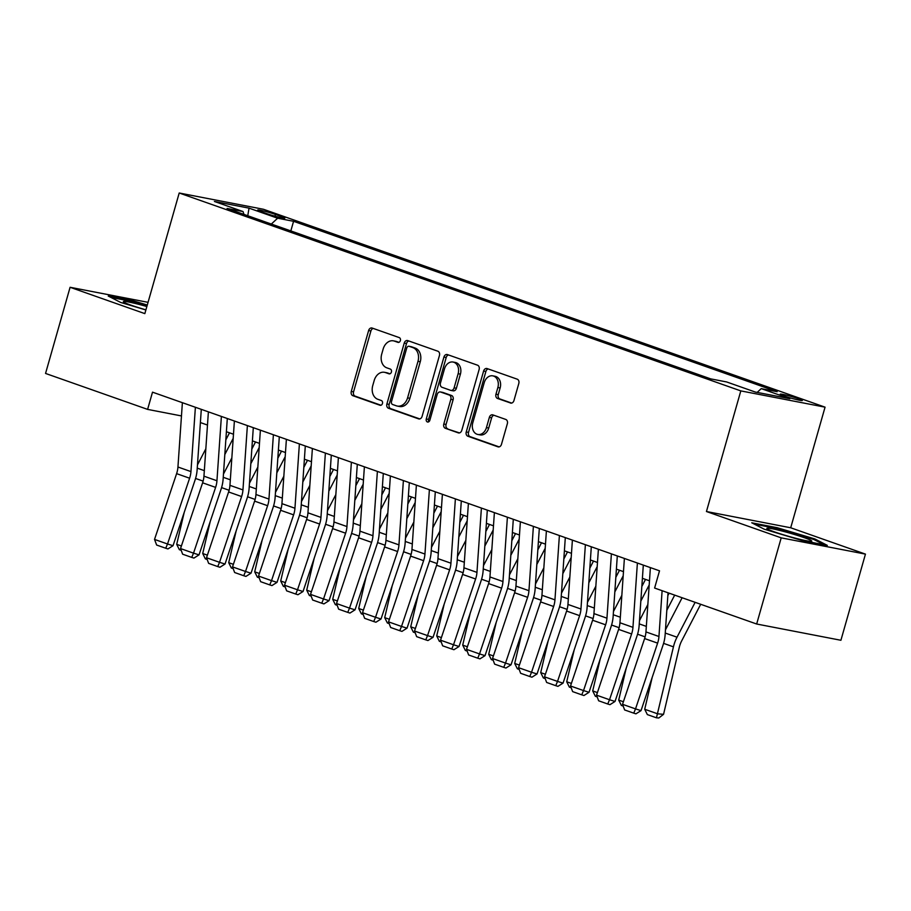 <?xml version="1.0" encoding="UTF-8"?>
<svg xmlns="http://www.w3.org/2000/svg" width="911" height="911" viewBox="0 0 911 911"><rect width="100%" height="100%" fill="white"/><g stroke="black" fill="none" stroke-linecap="round" stroke-linejoin="round"><path stroke-width="1.37" d="M400.373 340.612A2.471 1.89 -79.1 0 0 399.257 337.605L372.144 328.051A3.53 2.699 -79.1 0 0 371.847 327.971A3.53 2.699 -79.1 0 0 368.625 330.534L351.282 391.423A3.53 2.699 -79.1 0 0 352.876 395.704L379.989 405.258A2.471 1.89 -79.1 0 0 380.194 405.315A2.471 1.89 -79.1 0 0 382.449 403.527A2.471 1.89 -79.1 0 0 381.333 400.521L377.826 399.291A11.285 8.62 -79.1 0 1 372.747 385.592L374.193 380.513A11.285 8.62 -79.1 0 1 384.499 372.314A11.285 8.62 -79.1 0 1 385.444 372.565L388.951 373.806A2.471 1.89 -79.1 0 0 389.156 373.863A2.471 1.89 -79.1 0 0 391.411 372.064A2.471 1.89 -79.1 0 0 390.295 369.069L386.788 367.828A11.285 8.62 -79.1 0 1 381.709 354.128L383.155 349.05A11.285 8.62 -79.1 0 1 393.461 340.851A11.285 8.62 -79.1 0 1 394.406 341.113L397.913 342.342A2.471 1.89 -79.1 0 0 398.118 342.399A2.471 1.89 -79.1 0 0 400.373 340.612M798.56 398.733A11.501 0.843 15.9 0 0 786.819 395.272A11.501 0.843 15.9 0 0 780.226 394.178A11.501 0.843 15.9 0 0 783.995 395.921A11.501 0.843 15.9 0 0 795.736 399.394A11.501 0.843 15.9 0 0 802.34 400.476A11.501 0.843 15.9 0 0 798.56 398.733M510.433 403.026A3.53 2.699 -79.1 0 0 510.729 403.106A3.53 2.699 -79.1 0 0 513.952 400.544L518.814 383.463A3.53 2.699 -79.1 0 0 517.232 379.181L487.112 368.568A3.53 2.699 -79.1 0 0 486.816 368.488A3.53 2.699 -79.1 0 0 483.604 371.05L466.25 431.939A3.53 2.699 -79.1 0 0 467.844 436.221L497.964 446.834A3.53 2.699 -79.1 0 0 498.249 446.914A3.53 2.699 -79.1 0 0 501.471 444.352L507.347 423.717A3.53 2.699 -79.1 0 0 505.764 419.436L492.874 414.892A3.53 2.699 -79.1 0 0 492.578 414.812A3.53 2.699 -79.1 0 0 489.355 417.375L486.44 427.601A9.429 7.208 -79.1 0 1 477.831 434.467A9.429 7.208 -79.1 0 1 472.786 422.795L484.208 382.711A9.429 7.208 -79.1 0 1 492.828 375.856A9.429 7.208 -79.1 0 1 497.861 387.517L495.96 394.201A3.53 2.699 -79.1 0 0 497.554 398.483L511.037 403.14M706.446 511.515L781.205 537.854L756.665 624.012L840.91 640.274L865.45 554.116L790.702 527.776L825.059 407.16L740.814 390.899L706.446 511.515L790.702 527.776M148.06 302.338L70.09 287.284L144.838 313.623L179.205 193.007L740.814 390.899M70.09 287.284L45.55 373.442L147.605 409.392L181.471 415.94M756.665 624.012L654.61 588.05L659.518 570.821L152.513 392.163L147.605 409.392M439.444 355.495A3.53 2.699 -79.1 0 0 437.861 351.213L407.741 340.6A3.53 2.699 -79.1 0 0 407.445 340.52A3.53 2.699 -79.1 0 0 404.233 343.083L386.89 403.972A3.53 2.699 -79.1 0 0 388.473 408.253L418.593 418.866A3.53 2.699 -79.1 0 0 418.878 418.946A3.53 2.699 -79.1 0 0 422.1 416.384L439.444 355.495M447.426 354.584L477.546 365.197A3.53 2.699 -79.1 0 1 479.129 369.479L461.786 430.368A3.53 2.699 -79.1 0 1 458.563 432.93A3.53 2.699 -79.1 0 1 458.279 432.85L445.388 428.307A3.53 2.699 -79.1 0 1 443.794 424.025L450.831 399.325A3.53 2.699 -79.1 0 0 449.237 395.044L440.696 392.037A3.53 2.699 -79.1 0 0 440.4 391.958A3.53 2.699 -79.1 0 0 437.178 394.52L429.855 420.233A2.471 1.89 -79.1 0 1 427.601 422.021A2.471 1.89 -79.1 0 1 426.28 418.969L443.919 357.066A3.53 2.699 -79.1 0 1 447.13 354.504A3.53 2.699 -79.1 0 1 447.426 354.584M261.355 211.728L267.071 213.743A11.137 0.809 15.9 0 0 278.459 217.103A11.137 0.809 15.9 0 0 284.847 218.15A11.137 0.809 15.9 0 0 281.192 216.465L275.475 214.449A11.137 0.809 15.9 0 0 264.088 211.09A11.137 0.809 15.9 0 0 257.699 210.042A11.137 0.809 15.9 0 0 261.355 211.728M825.059 407.16L263.45 209.268L179.205 193.007M757.155 392.402L761.243 388.633L777.174 391.707L293.57 221.305L277.627 218.219L271.319 224.049M761.243 388.633L789.837 398.711L755.23 392.026L726.625 381.948L710.694 378.874L227.078 208.46L243.021 211.546L214.415 201.468L249.033 208.141L277.627 218.219M781.205 537.854L865.45 554.116M200.386 422.556L207.48 425.05M226.395 431.723L233.478 434.217M252.393 440.878L259.476 443.372M278.39 450.045L285.473 452.539M304.388 459.201L311.471 461.695M330.397 468.368L337.48 470.862M356.395 477.523L363.478 480.017M382.392 486.69L389.475 489.184M408.39 495.846L415.473 498.351M434.399 505.013L441.482 507.507M460.397 514.168L467.48 516.674M486.394 523.335L493.477 525.829M512.392 532.491L519.475 534.996M538.401 541.658L545.484 544.152M564.399 550.825L571.482 553.319M590.396 559.98L597.479 562.474M616.394 569.147L623.477 571.641M642.403 578.303L649.486 580.797M290.825 230.927L293.57 221.305M243.977 214.415L243.021 211.546M247.758 215.748L249.033 208.141M147.297 305.026L133.61 300.937L108.238 296.041L120.639 302.429L145.885 309.968M827.302 545.37L814.901 538.97L777.117 527.685L751.746 522.789L764.158 529.177L801.931 540.474L827.302 545.37M133.382 301.746L133.61 300.937M776.889 528.494L777.117 527.685M814.639 539.881L814.901 538.97M398.916 342.331L396.672 341.545A11.285 8.62 -79.1 0 0 395.738 341.295L393.461 340.851M384.499 372.314L386.776 372.747A11.285 8.62 -79.1 0 1 387.722 373.009L389.954 373.795M373.225 328.438A3.53 2.699 -79.1 0 0 370.902 330.978L353.559 391.867A3.53 2.699 -79.1 0 0 355.153 396.148L380.992 405.247M408.834 340.976A3.53 2.699 -79.1 0 0 406.511 343.527L389.156 404.404A3.53 2.699 -79.1 0 0 390.751 408.686L419.777 418.923M409.198 346.328A2.471 1.89 -79.1 0 0 408.993 346.271A2.471 1.89 -79.1 0 0 406.739 348.059L391.514 401.512A2.471 1.89 -79.1 0 0 392.63 404.507L396.331 405.805A11.285 8.62 -79.1 0 0 397.276 406.067A11.285 8.62 -79.1 0 0 407.581 397.868L417.99 361.325A11.285 8.62 -79.1 0 0 412.899 347.626L409.198 346.328L411.476 346.761A2.471 1.89 -79.1 0 0 411.271 346.704A2.471 1.89 -79.1 0 0 411.066 346.681M397.276 406.067L399.553 406.5A11.285 8.62 -79.1 0 0 409.859 398.301L407.581 397.868M411.476 346.761L415.177 348.07A11.285 8.62 -79.1 0 1 420.267 361.769L409.859 398.301M459.463 432.907L445.388 428.307M442.37 392.356A3.53 2.699 -79.1 0 1 442.678 392.39A3.53 2.699 -79.1 0 1 442.974 392.47L451.514 395.488A3.53 2.699 -79.1 0 1 453.109 399.77L446.071 424.458A3.53 2.699 -79.1 0 0 447.665 428.751M448.519 354.96A3.53 2.699 -79.1 0 0 446.196 357.511L428.557 419.413A2.471 1.89 -79.1 0 0 428.842 421.725M458.131 373.704A9.429 7.208 -79.1 0 0 453.086 362.043A9.429 7.208 -79.1 0 0 444.477 368.898L440.457 383.019A3.53 2.699 -79.1 0 0 442.04 387.3L450.592 390.318A3.53 2.699 -79.1 0 0 450.888 390.398A3.53 2.699 -79.1 0 0 454.111 387.824L458.131 373.704L460.408 374.148A9.429 7.208 -79.1 0 0 455.363 362.476L453.086 362.043M452.869 390.751A3.53 2.699 -79.1 0 0 453.166 390.83A3.53 2.699 -79.1 0 0 456.388 388.268L454.111 387.824M460.408 374.148L456.388 388.268M492.828 375.856L495.106 376.289A9.429 7.208 -79.1 0 1 500.139 387.961L498.237 394.645A3.53 2.699 -79.1 0 0 499.82 398.927L511.629 403.083M477.831 434.467L480.108 434.9A9.429 7.208 -79.1 0 0 488.717 428.045L486.44 427.601M493.956 415.268A3.53 2.699 -79.1 0 0 491.633 417.807L488.717 428.045M488.205 368.944A3.53 2.699 -79.1 0 0 485.882 371.494L468.527 432.372A3.53 2.699 -79.1 0 0 470.122 436.654L499.148 446.891M181.187 550.335L179.353 549.686L176.7 544.345L184.216 512.392M197.471 464.906L205.84 448.781M225.826 439.899L229.504 432.816M233.182 438.396L224.823 454.521M176.7 544.345L181.391 545.996M195.387 407.274L190.946 471.591A17.969 11.524 -70.6 0 1 189.602 478.218L167.522 543.992L173.022 545.712L195.102 479.938A26.943 17.286 109.4 0 0 197.118 469.996L201.297 409.358M182.382 402.696L177.941 467.013A17.969 11.524 -70.6 0 1 176.609 473.64L154.528 539.414L167.522 543.992L165.734 548.24L156.635 545.04L154.528 539.414M173.022 545.712L167.943 548.934L165.734 548.24M146.865 306.54A23.356 1.708 15.9 0 0 123.486 301.883A23.356 1.708 15.9 0 0 131.025 305.162A23.356 1.708 15.9 0 0 145.931 309.82M110.88 297.396L133.803 301.826L147.07 305.789M782.093 531.033A23.356 1.708 15.9 0 0 766.994 528.631A23.356 1.708 15.9 0 0 796.567 538.492A23.356 1.708 15.9 0 0 811.553 541.316A23.356 1.708 15.9 0 0 782.093 531.033M754.388 524.144L777.311 528.574L813.91 539.517L824.056 544.744M207.184 559.491L205.351 558.853L202.709 553.512L210.213 521.548M223.468 474.062L231.838 457.948M251.823 449.066L255.501 441.983M259.191 447.563L250.821 463.676M202.709 553.512L207.389 555.163M233.182 568.658L231.348 568.009L228.707 562.668L236.211 530.714M249.466 483.229L257.836 467.104M277.832 458.222L281.51 451.139M285.189 456.73L276.819 472.843M228.707 562.668L233.387 564.319M259.191 577.813L257.357 577.175L254.704 571.835L262.209 539.87M275.475 492.384L283.833 476.271M303.83 467.389L307.508 460.306M311.186 465.885L302.816 481.999M254.704 571.835L259.384 573.486M285.189 586.98L283.355 586.331L280.702 580.99L288.218 549.037M301.473 501.551L309.842 485.426M329.828 476.544L333.506 469.461M337.184 475.052L328.814 491.166M280.702 580.99L285.394 582.641M221.384 416.441L216.943 480.757A17.969 11.524 -70.6 0 1 215.611 487.385L193.519 553.148L199.019 554.867L221.111 489.105A26.943 17.286 109.4 0 0 223.115 479.152L227.306 418.525M208.391 411.852L203.95 476.168A17.969 11.524 -70.6 0 1 202.606 482.807L180.526 548.57L193.519 553.148L191.743 557.407L182.633 554.195L180.526 548.57M199.019 554.867L193.941 558.09L191.743 557.407M247.382 425.596L242.952 489.913A17.969 11.524 -70.6 0 1 241.609 496.541L219.528 562.315L225.028 564.034L247.109 498.26A26.943 17.286 109.4 0 0 249.113 488.319L253.304 427.68M234.389 421.019L229.948 485.335A17.969 11.524 -70.6 0 1 228.604 491.963L206.524 557.737L219.528 562.315L217.74 566.574L208.642 563.362L206.524 557.737M225.028 564.034L219.938 567.257L217.74 566.574M273.391 434.763L268.95 499.08A17.969 11.524 -70.6 0 1 267.606 505.707L245.526 571.47L251.026 573.19L273.106 507.427A26.943 17.286 109.4 0 0 275.122 497.474L279.301 436.847M260.387 430.174L255.945 494.491A17.969 11.524 -70.6 0 1 254.602 501.13L232.521 566.893L245.526 571.47L243.738 575.729L234.639 572.518L232.521 566.893M251.026 573.19L245.936 576.412L243.738 575.729M299.389 443.919L294.948 508.236A17.969 11.524 -70.6 0 1 293.604 514.863L271.524 580.637L277.024 582.357L299.104 516.583A26.943 17.286 109.4 0 0 301.12 506.641L305.299 446.003M286.384 439.341L281.943 503.658A17.969 11.524 -70.6 0 1 280.611 510.285L258.53 576.059L271.524 580.637L269.736 584.896L260.637 581.685L258.53 576.059M277.024 582.357L271.945 585.579L269.736 584.896M311.186 596.136L309.353 595.498L306.711 590.157L314.215 558.192M327.47 510.707L335.84 494.593M355.825 485.711L359.503 478.628M363.193 484.208L354.823 500.333M306.711 590.157L311.391 591.808M325.386 453.086L320.945 517.402A17.969 11.524 -70.6 0 1 319.602 524.03L297.521 589.793L303.021 591.512L325.113 525.749A26.943 17.286 109.4 0 0 327.117 515.797L331.308 455.17M312.382 448.497L307.952 512.813A17.969 11.524 -70.6 0 1 306.608 519.452L284.528 585.215L297.521 589.793L295.745 594.052L286.635 590.852L284.528 585.215M303.021 591.512L297.943 594.735L295.745 594.052M337.184 605.303L335.35 604.653L332.709 599.313L340.213 567.359M353.468 519.874L361.838 503.749M381.834 494.867L385.512 487.784M389.191 493.375L380.821 509.488M332.709 599.313L337.389 600.964M351.384 462.241L346.943 526.558A17.969 11.524 -70.6 0 1 345.611 533.197L323.53 598.96L329.03 600.679L351.111 534.905A26.943 17.286 109.4 0 0 353.115 524.964L357.306 464.325M338.391 457.664L333.95 521.98A17.969 11.524 -70.6 0 1 332.606 528.608L310.526 594.382L323.53 598.96L321.742 603.219L312.644 600.007L310.526 594.382M329.03 600.679L323.94 603.902L321.742 603.219M363.193 614.458L361.36 613.82L358.706 608.48L366.211 576.515M379.466 529.029L387.835 512.916M407.832 504.034L411.51 496.95M415.188 502.53L406.818 518.655M358.706 608.48L363.387 610.131M377.393 471.408L372.952 535.725A17.969 11.524 -70.6 0 1 371.608 542.352L349.528 608.127L355.028 609.835L377.108 544.072A26.943 17.286 109.4 0 0 379.124 534.131L383.303 473.492M364.389 466.819L359.947 531.147A17.969 11.524 -70.6 0 1 358.604 537.775L336.523 603.537L349.528 608.127L347.74 612.374L338.641 609.174L336.523 603.537M355.028 609.835L349.938 613.069L347.74 612.374M389.191 623.625L387.357 622.976L384.704 617.635L392.22 585.682M405.475 538.196L413.845 522.071M433.83 513.189L437.508 506.106M441.186 511.697L432.816 527.811M384.704 617.635L389.396 619.286M403.391 480.564L398.95 544.88A17.969 11.524 -70.6 0 1 397.606 551.519L375.526 617.282L381.026 619.002L403.106 553.228A26.943 17.286 109.4 0 0 405.122 543.286L409.301 482.648M390.386 475.986L385.945 540.303A17.969 11.524 -70.6 0 1 384.613 546.93L362.521 612.704L375.526 617.282L373.738 621.541L364.639 618.33L362.521 612.704M381.026 619.002L375.936 622.224L373.738 621.541M415.188 632.792L413.355 632.143L410.713 626.802L418.217 594.837M431.472 547.352L439.842 531.238M459.827 522.356L463.505 515.273M467.195 520.853L458.825 536.978M410.713 626.802L415.393 628.453M429.388 489.731L424.947 554.047A17.969 11.524 -70.6 0 1 423.604 560.675L401.523 626.449L407.023 628.157L429.104 562.394A26.943 17.286 109.4 0 0 431.119 552.453L435.31 491.815M416.384 485.153L411.954 549.47A17.969 11.524 -70.6 0 1 410.61 556.097L388.53 621.86L401.523 626.449L399.735 630.697L390.637 627.497L388.53 621.86M407.023 628.157L401.945 631.391L399.735 630.697M441.186 641.948L439.353 641.298L436.711 635.958L444.215 604.004M457.47 556.519L465.84 540.405M485.825 531.523L489.514 524.429M493.193 530.02L484.823 546.133M436.711 635.958L441.391 637.609M455.386 498.886L450.945 563.203A17.969 11.524 -70.6 0 1 449.613 569.842L427.532 635.605L433.032 637.324L455.113 571.55A26.943 17.286 109.4 0 0 457.117 561.609L461.308 500.97M442.393 494.309L437.952 558.625A17.969 11.524 -70.6 0 1 436.608 565.253L414.528 631.027L427.532 635.605L425.744 639.864L416.646 636.652L414.528 631.027M433.032 637.324L427.942 640.547L425.744 639.864M467.195 651.114L465.35 650.465L462.708 645.125L470.213 613.16M483.468 565.674L491.838 549.561M511.834 540.678L515.512 533.595M519.19 539.175L510.82 555.3M462.708 645.125L467.389 646.776M481.395 508.053L476.954 572.37A17.969 11.524 -70.6 0 1 475.61 578.997L453.53 644.772L459.03 646.491L481.11 580.717A26.943 17.286 109.4 0 0 483.126 570.776L487.305 510.137M468.391 503.476L463.95 567.792A17.969 11.524 -70.6 0 1 462.606 574.42L440.525 640.182L453.53 644.772L451.742 649.019L442.644 645.819L440.525 640.182M459.03 646.491L453.94 649.714L451.742 649.019M493.193 660.27L491.359 659.621L488.706 654.292L496.222 622.327M509.477 574.841L517.847 558.728M537.832 549.845L541.51 542.751M545.188 548.342L536.818 564.456M488.706 654.292L493.398 655.931M507.393 517.209L502.952 581.537A17.969 11.524 -70.6 0 1 501.608 588.164L479.528 653.927L485.028 655.647L507.108 589.884A26.943 17.286 109.4 0 0 509.124 579.931L513.303 519.304M494.388 512.631L489.947 576.948A17.969 11.524 -70.6 0 1 488.615 583.575L466.523 649.349L479.528 653.927L477.74 658.186L468.641 654.975L466.523 649.349M485.028 655.647L479.938 658.869L477.74 658.186M533.39 526.376L528.949 590.692A17.969 11.524 -70.6 0 1 527.606 597.32L505.525 663.094L511.025 664.814L533.106 599.039A26.943 17.286 109.4 0 0 535.121 589.098L539.312 528.46M520.386 521.798L515.945 586.115A17.969 11.524 -70.6 0 1 514.613 592.742L492.532 658.505L505.525 663.094L503.737 667.342L494.639 664.142L492.532 658.505M511.025 664.814L505.947 668.036L503.737 667.342M559.388 535.543L554.947 599.859A17.969 11.524 -70.6 0 1 553.615 606.487L531.534 672.25L537.034 673.969L559.115 608.206A26.943 17.286 109.4 0 0 561.119 598.254L565.31 537.627M546.395 530.954L541.954 595.27A17.969 11.524 -70.6 0 1 540.61 601.909L518.53 667.672L531.534 672.25L529.746 676.509L520.648 673.297L518.53 667.672M537.034 673.969L531.944 677.192L529.746 676.509M519.19 669.437L517.357 668.788L514.704 663.447L522.219 631.482M535.474 584.008L543.844 567.883M563.829 559.001L567.507 551.918M571.186 557.498L562.827 573.623M514.704 663.447L519.395 665.098M545.188 678.593L543.355 677.943L540.713 672.614L548.217 640.649M561.472 593.163L569.842 577.05M589.827 568.168L593.505 561.074M597.195 566.665L588.825 582.778M540.713 672.614L545.393 674.265M571.186 687.759L569.352 687.11L566.71 681.77L574.215 649.816M587.47 602.33L595.84 586.206M615.836 577.323L619.514 570.24M623.192 575.82L614.823 591.945M566.71 681.77L571.391 683.421M585.386 544.698L580.956 609.015A17.969 11.524 -70.6 0 1 579.612 615.642L557.532 681.417L563.032 683.136L585.113 617.362A26.943 17.286 109.4 0 0 587.117 607.421L591.307 546.782M572.393 540.121L567.952 604.437A17.969 11.524 -70.6 0 1 566.608 611.065L544.527 676.839L557.532 681.417L555.744 685.664L546.646 682.464L544.527 676.839M563.032 683.136L557.942 686.359L555.744 685.664M597.195 696.915L595.361 696.277L592.708 690.937L600.212 658.972M613.479 611.486L621.837 595.373M641.834 586.49L645.512 579.407M649.19 584.987L640.82 601.101M592.708 690.937L597.4 692.588M611.395 553.865L606.954 618.182A17.969 11.524 -70.6 0 1 605.61 624.809L583.53 690.572L589.03 692.292L611.11 626.529A26.943 17.286 109.4 0 0 613.126 616.576L617.305 555.949M598.39 549.276L593.949 613.593A17.969 11.524 -70.6 0 1 592.605 620.232L570.525 685.994L583.53 690.572L581.742 694.831L572.643 691.62L570.525 685.994M589.03 692.292L583.94 695.514L581.742 694.831M623.192 706.082L621.359 705.433L618.706 700.092L626.221 668.139M639.476 620.653L647.846 604.528M667.831 595.646L669.118 593.163M674.687 595.122L666.829 610.268M618.706 700.092L623.397 701.743M637.393 563.021L632.951 627.337A17.969 11.524 -70.6 0 1 631.608 633.965L609.527 699.739L615.027 701.459L637.108 635.684A26.943 17.286 109.4 0 0 639.123 625.743L643.314 565.105M624.388 558.443L619.947 622.76A17.969 11.524 -70.6 0 1 618.615 629.387L596.534 695.161L609.527 699.739L607.739 703.998L598.641 700.787L596.534 695.161M615.027 701.459L609.949 704.681L607.739 703.998M644.715 709.259L657.708 713.837L663.561 714.315L658.801 717.993L656.455 717.8L647.357 714.6L644.715 709.259L652.219 677.294M665.474 629.808L682.123 597.741M656.455 717.8L673.445 646.844A26.943 17.286 -70.6 0 1 677.021 637.199L695.127 602.33M700.684 604.289L681.679 640.888A17.969 11.524 109.4 0 0 679.299 647.322L663.561 714.315M662.115 590.692L658.949 636.504A17.969 11.524 -70.6 0 1 657.617 643.132L635.525 708.895L641.037 710.614L663.117 644.851A26.943 17.286 109.4 0 0 665.121 634.899L668.036 592.776M650.397 567.599L645.956 631.915A17.969 11.524 -70.6 0 1 644.612 638.554L622.532 704.317L635.525 708.895L633.749 713.154L624.639 709.954L622.532 704.317M641.037 710.614L635.946 713.837L633.749 713.154M274.974 216.192L275.475 214.449M280.85 217.661L281.192 216.465M396.672 341.545L394.406 341.113M387.722 373.009L385.444 372.565M355.153 396.148L352.876 395.704M353.559 391.867L351.282 391.423M370.902 330.978L368.625 330.534M419.185 418.98L418.593 418.866M390.751 408.686L388.473 408.253M389.156 404.404L386.89 403.972M406.511 343.527L404.233 343.083M420.267 361.769L417.99 361.325M415.177 348.07L412.899 347.626M458.871 432.964L458.279 432.85M446.071 424.458L443.794 424.025M453.109 399.77L450.831 399.325M451.514 395.488L449.237 395.044M442.974 392.47L440.696 392.037M428.557 419.413L426.28 418.969M446.196 357.511L443.919 357.066M499.82 398.927L497.554 398.483M498.237 394.645L495.96 394.201M500.139 387.961L497.861 387.517M491.633 417.807L489.355 417.375M498.556 446.948L497.964 446.834M470.122 436.654L467.844 436.221M468.527 432.372L466.25 431.939M485.882 371.494L483.604 371.05M195.569 478.457L203.119 481.11M197.243 468.14L204.326 470.645M190.946 471.591L177.941 467.013M189.602 478.218L176.609 473.64M221.578 487.624L229.116 490.277M223.241 477.307L230.324 479.801M247.576 496.78L255.114 499.433M249.25 486.463L256.333 488.968M273.573 505.947L281.112 508.6M275.247 495.63L282.33 498.123M299.571 515.102L307.109 517.755M301.245 504.796L308.328 507.29M216.943 480.757L203.95 476.168M215.611 487.385L202.606 482.807M242.952 489.913L229.948 485.335M241.609 496.541L228.604 491.963M268.95 499.08L255.945 494.491M267.606 505.707L254.602 501.13M294.948 508.236L281.943 503.658M293.604 514.863L280.611 510.285M325.58 524.269L333.119 526.922M327.243 513.952L334.326 516.446M320.945 517.402L307.952 512.813M319.602 524.03L306.608 519.452M351.578 533.425L359.116 536.089M353.252 523.119L360.335 525.613M346.943 526.558L333.95 521.98M345.611 533.197L332.606 528.608M377.575 542.592L385.114 545.245M379.249 532.275L386.332 534.768M372.952 535.725L359.947 531.147M371.608 542.352L358.604 537.775M403.573 551.747L411.112 554.412M405.247 541.441L412.33 543.935M398.95 544.88L385.945 540.303M397.606 551.519L384.613 546.93M429.582 560.914L437.121 563.567M431.245 550.597L438.328 553.091M424.947 554.047L411.954 549.47M423.604 560.675L410.61 556.097M455.58 570.07L463.118 572.734M457.254 559.764L464.337 562.258M450.945 563.203L437.952 558.625M449.613 569.842L436.608 565.253M481.577 579.237L489.116 581.89M483.251 568.919L490.334 571.413M476.954 572.37L463.95 567.792M475.61 578.997L462.606 574.42M507.575 588.392L515.114 591.057M509.249 578.086L516.332 580.58M502.952 581.537L489.947 576.948M501.608 588.164L488.615 583.575M528.949 590.692L515.945 586.115M527.606 597.32L514.613 592.742M554.947 599.859L541.954 595.27M553.615 606.487L540.61 601.909M533.573 597.559L541.123 600.212M535.247 587.242L542.33 589.747M559.582 606.715L567.12 609.379M561.244 596.409L568.339 598.903M585.579 615.882L593.118 618.535M587.253 605.564L594.336 608.07M580.956 609.015L567.952 604.437M579.612 615.642L566.608 611.065M611.577 625.048L619.116 627.702M613.251 614.731L620.334 617.225M606.954 618.182L593.949 613.593M605.61 624.809L592.605 620.232M637.575 634.204L645.125 636.857M639.249 623.887L646.332 626.392M632.951 627.337L619.947 622.76M631.608 633.965L618.615 629.387M663.584 643.371L673.445 646.844M665.246 633.054L677.021 637.199M658.949 636.504L645.956 631.915M657.617 643.132L644.612 638.554M411.271 346.704L408.993 346.271M442.678 392.39L440.4 391.958M453.166 390.83L450.888 390.398"/></g></svg>
